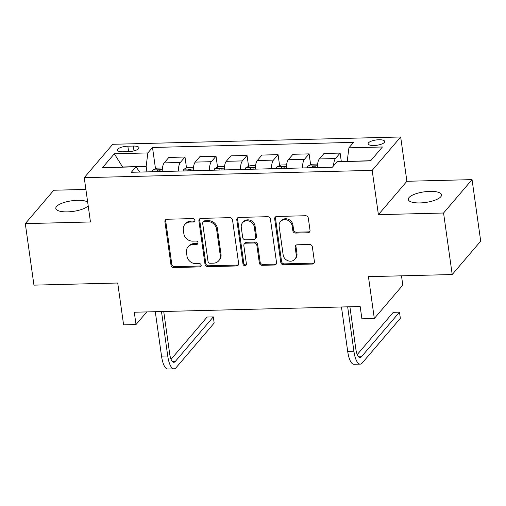 <?xml version="1.0" encoding="UTF-8"?>
<svg xmlns="http://www.w3.org/2000/svg" width="506" height="506" viewBox="0 0 506 506"><rect width="100%" height="100%" fill="white"/><g stroke="black" fill="none" stroke-linecap="round" stroke-linejoin="round"><path stroke-width="0.76" d="M194.848 220.243A1.803 1.607 -139.5 0 0 192.9 218.592L167.012 219.25A2.574 2.296 -139.5 0 0 164.918 221.729L171.028 265.207A2.574 2.296 -139.5 0 0 173.805 267.56L199.693 266.902A1.803 1.607 -139.5 0 0 201.16 265.169A1.803 1.607 -139.5 0 0 199.219 263.518L195.866 263.607A8.235 7.343 -139.5 0 1 186.986 256.074L186.474 252.45A8.235 7.343 -139.5 0 1 188.004 246.909A8.235 7.343 -139.5 0 1 193.184 244.524L196.537 244.436A1.803 1.607 -139.5 0 0 198.004 242.703A1.803 1.607 -139.5 0 0 196.062 241.058L192.71 241.141A8.235 7.343 -139.5 0 1 183.823 233.608L183.317 229.99A8.235 7.343 -139.5 0 1 184.848 224.443A8.235 7.343 -139.5 0 1 190.028 222.058L193.381 221.976A1.803 1.607 -139.5 0 0 194.848 220.243M429.847 191.376A16.78 5.351 -8 0 0 408.304 199.49A16.78 5.351 -8 0 0 419.993 202.931A16.78 5.351 -8 0 0 441.536 194.816A16.78 5.351 -8 0 0 429.847 191.376M87.652 202.002A16.78 5.351 -8 0 0 77.361 200.319A16.78 5.351 -8 0 0 55.818 208.434A16.78 5.351 -8 0 0 67.507 211.869A16.78 5.351 -8 0 0 88.189 205.834M378.886 139.745A8.387 2.675 -8 0 0 368.115 143.799A8.387 2.675 -8 0 0 373.959 145.519A8.387 2.675 -8 0 0 384.731 141.465A8.387 2.675 -8 0 0 378.886 139.745M307.926 232.766A2.574 2.296 -139.5 0 0 310.02 230.287L308.306 218.092A2.574 2.296 -139.5 0 0 305.529 215.733L276.782 216.467A2.574 2.296 -139.5 0 0 274.682 218.94L280.792 262.424A2.574 2.296 -139.5 0 0 283.569 264.777L312.322 264.043A2.574 2.296 -139.5 0 0 314.416 261.57L312.347 246.833A2.574 2.296 -139.5 0 0 309.571 244.48L297.269 244.79A2.574 2.296 -139.5 0 0 295.169 247.27L296.193 254.575A6.882 6.142 -139.5 0 1 294.916 259.211A6.882 6.142 -139.5 0 1 288.015 260.773A6.882 6.142 -139.5 0 1 283.164 254.91L279.141 226.283A6.882 6.142 -139.5 0 1 280.419 221.647A6.882 6.142 -139.5 0 1 287.319 220.091A6.882 6.142 -139.5 0 1 292.171 225.954L292.841 230.723A2.574 2.296 -139.5 0 0 295.618 233.076L307.926 232.766L308.692 231.862A2.574 2.296 -139.5 0 0 309.862 231.514M85.887 189.421L53.788 190.237L25.3 223.627L33.946 285.144L117.721 283.018L123.603 324.858L136.013 324.542L134.286 312.234L360.171 306.51L361.904 318.812L374.313 318.495L402.801 285.106L401.498 275.821M443.566 213.013L472.054 179.624L406.894 181.281L378.406 214.664L443.566 213.013L452.212 274.537L368.438 276.662L374.313 318.495M378.406 214.664L372.182 170.37L84.236 177.676L112.724 144.286L400.67 136.981L372.182 170.37M25.3 223.627L90.46 221.97L84.236 177.676M232.532 220.009A2.574 2.296 -139.5 0 0 229.756 217.656L201.002 218.39A2.574 2.296 -139.5 0 0 198.909 220.863L205.019 264.347A2.574 2.296 -139.5 0 0 207.795 266.7L236.542 265.966A2.574 2.296 -139.5 0 0 238.642 263.493L232.532 220.009M238.889 217.428L267.642 216.695A2.574 2.296 -139.5 0 1 270.419 219.054L276.529 262.532A2.574 2.296 -139.5 0 1 274.435 265.005L262.127 265.321A2.574 2.296 -139.5 0 1 259.35 262.968L256.871 245.334A2.574 2.296 -139.5 0 0 254.101 242.981L245.935 243.184A2.574 2.296 -139.5 0 0 243.841 245.663L246.416 264.018A1.803 1.607 -139.5 0 1 243.006 264.107L236.795 219.901A2.574 2.296 -139.5 0 1 238.889 217.428M472.054 179.624L480.7 241.147L452.212 274.537M123.078 151.794L128.537 151.655A8.128 2.593 -8 0 0 138.973 147.727A8.128 2.593 -8 0 0 133.312 146.063L127.847 146.196A8.128 2.593 -8 0 0 117.411 150.13A8.128 2.593 -8 0 0 123.078 151.794M139.745 172.072L135.987 166.828L131.332 172.287L332.398 167.189L337.053 161.73L370.569 160.876L382.422 146.98L348.912 147.828L353.574 142.369L152.508 147.474L147.847 152.932L146.152 166.385L146.923 171.895M135.987 166.828L102.478 167.676L114.337 153.78L147.847 152.932M406.894 181.281L400.67 136.981M136.013 324.542L146.784 311.917M146.152 166.385L122.572 166.98L114.337 153.78M370.727 160.687L347.242 161.471M155.5 168.764L152.508 147.474M186.524 167.979L184.987 157.018L168.852 157.429L164.191 162.888A10.487 3.365 88.5 0 0 162.205 171.502M217.555 167.195L216.018 156.234L199.883 156.645L195.221 162.103A10.487 3.365 88.5 0 0 193.235 170.718M248.585 166.404L247.042 155.443L230.907 155.854L226.252 161.313A10.487 3.365 88.5 0 0 224.259 169.927M279.616 165.62L278.072 154.659L261.937 155.07L257.282 160.529A10.487 3.365 88.5 0 0 255.29 169.143M310.64 164.829L309.103 153.875L292.968 154.279L288.306 159.738A10.487 3.365 88.5 0 0 286.32 168.353M341.329 161.616L340.127 153.084L323.992 153.495L319.337 158.954A10.487 3.365 88.5 0 0 317.351 167.568M184.987 157.018L180.326 162.477A10.487 3.365 88.5 0 0 178.34 171.098M216.018 156.234L211.356 161.692A10.487 3.365 88.5 0 0 209.37 170.307M247.042 155.443L242.387 160.908A10.487 3.365 88.5 0 0 240.394 169.523M278.072 154.659L273.417 160.117A10.487 3.365 88.5 0 0 271.425 168.732M309.103 153.875L304.441 159.333A10.487 3.365 88.5 0 0 302.455 167.948M340.127 153.084L335.472 158.542A10.487 3.365 88.5 0 0 333.53 165.86M347.217 161.281L348.912 147.828M194.797 220.92A1.803 1.607 -139.5 0 1 194.146 221.071L190.8 221.16A8.235 7.343 -139.5 0 0 185.62 223.544L184.848 224.443M188.004 246.909L188.776 246.005A8.235 7.343 -139.5 0 1 193.956 243.62L197.302 243.538A1.803 1.607 -139.5 0 0 197.954 243.386M165.848 219.598A2.574 2.296 -139.5 0 0 165.69 220.825L171.8 264.303A2.574 2.296 -139.5 0 0 174.576 266.656L200.465 265.998A1.803 1.607 -139.5 0 0 201.116 265.846M199.838 218.737A2.574 2.296 -139.5 0 0 199.674 219.965L205.79 263.443A2.574 2.296 -139.5 0 0 208.561 265.795L237.314 265.068A2.574 2.296 -139.5 0 0 238.484 264.714M204.158 221.704A1.803 1.607 -139.5 0 0 202.691 223.437L208.055 261.602A1.803 1.607 -139.5 0 0 209.996 263.246L213.532 263.158A8.235 7.343 -139.5 0 0 218.712 260.773A8.235 7.343 -139.5 0 0 220.243 255.233L216.574 229.142A8.235 7.343 -139.5 0 0 207.694 221.609L204.158 221.704L204.93 220.799A1.803 1.607 -139.5 0 0 203.798 221.318L203.026 222.223M218.712 260.773L219.477 259.869A8.235 7.343 -139.5 0 0 221.014 254.328L220.243 255.233M204.93 220.799L208.459 220.711A8.235 7.343 -139.5 0 1 217.346 228.244L221.014 254.328M244.316 243.93L245.087 243.025A2.574 2.296 -139.5 0 1 246.707 242.285L254.866 242.077A2.574 2.296 -139.5 0 1 257.643 244.43L260.122 262.064A2.574 2.296 -139.5 0 0 262.899 264.417L275.201 264.107A2.574 2.296 -139.5 0 0 276.371 263.752M237.725 217.776A2.574 2.296 -139.5 0 0 237.567 219.003L243.778 263.202A1.803 1.607 -139.5 0 0 246.371 264.701M254.303 227.036A6.882 6.142 -139.5 0 0 249.452 221.173A6.882 6.142 -139.5 0 0 242.545 222.735A6.882 6.142 -139.5 0 0 241.267 227.365L242.684 237.453A2.574 2.296 -139.5 0 0 245.461 239.806L253.62 239.597A2.574 2.296 -139.5 0 0 255.72 237.118L254.303 227.036L255.075 226.131A6.882 6.142 -139.5 0 0 250.223 220.268A6.882 6.142 -139.5 0 0 243.316 221.83L242.545 222.735M255.239 238.851L256.011 237.946A2.574 2.296 -139.5 0 0 256.491 236.22L255.72 237.118M255.075 226.131L256.491 236.22M280.419 221.647L281.191 220.749A6.882 6.142 -139.5 0 1 288.091 219.187A6.882 6.142 -139.5 0 1 292.942 225.05L293.613 229.819A2.574 2.296 -139.5 0 0 296.389 232.172L308.692 231.862M294.916 259.211L295.687 258.307A6.882 6.142 -139.5 0 0 296.965 253.677L296.193 254.575M296.099 245.144A2.574 2.296 -139.5 0 0 295.94 246.365L296.965 253.677M275.612 216.815A2.574 2.296 -139.5 0 0 275.454 218.042L281.564 261.52A2.574 2.296 -139.5 0 0 284.34 263.873L313.094 263.145A2.574 2.296 -139.5 0 0 314.258 262.791M162.464 167.992L156.86 168.137L152.837 170.003A6.945 2.233 88.5 0 0 152.047 171.762M159.744 171.566A6.945 2.233 -91.5 0 1 159.997 170.788C159.542 169.712 158.549 169.738 157.018 170.864A6.945 2.233 88.5 0 0 156.765 171.642M159.997 170.788L160.048 170.471M163.723 311.487L169.662 353.713A13.112 4.206 88.5 0 0 173.843 362.309A13.112 4.206 88.5 0 0 175.24 361.505L213.311 316.882L214.177 323.037L176.101 367.66A19.664 6.312 -91.5 0 1 174.007 368.861L167.802 369.019A19.664 6.312 -91.5 0 1 161.528 356.129L155.285 311.702M174.007 368.861A19.664 6.312 -91.5 0 1 167.733 355.971L161.49 311.544M213.311 316.882L207.106 317.041L171.053 359.298M193.494 167.208L187.89 167.347L183.868 169.219A6.945 2.233 88.5 0 0 183.077 170.977M190.768 170.781A6.945 2.233 -91.5 0 1 191.028 170.003C190.572 168.928 189.579 168.953 188.049 170.079A6.945 2.233 88.5 0 0 187.789 170.857M191.028 170.003L191.078 169.681M224.525 166.417L218.915 166.563L214.892 168.428A6.945 2.233 88.5 0 0 214.108 170.187M221.799 169.991A6.945 2.233 -91.5 0 1 222.058 169.213C221.603 168.144 220.61 168.169 219.079 169.289A6.945 2.233 88.5 0 0 218.82 170.067M222.058 169.213L222.102 168.896M255.549 165.633L249.945 165.772L245.922 167.644A6.945 2.233 88.5 0 0 245.132 169.402M252.829 169.206A6.945 2.233 -91.5 0 1 253.082 168.428C252.627 167.353 251.634 167.378 250.103 168.504A6.945 2.233 88.5 0 0 249.85 169.282M253.082 168.428L253.133 168.112M286.579 164.842L280.975 164.988L276.953 166.853A6.945 2.233 88.5 0 0 276.162 168.612M283.86 168.416A6.945 2.233 -91.5 0 1 284.113 167.638C283.657 166.569 282.664 166.594 281.134 167.714A6.945 2.233 88.5 0 0 280.881 168.492M284.113 167.638L284.163 167.322M317.61 164.058L312 164.197L307.983 166.069A6.945 2.233 88.5 0 0 307.193 167.828M314.884 167.631A6.945 2.233 -91.5 0 1 315.143 166.853C314.688 165.778 313.695 165.804 312.164 166.929A6.945 2.233 88.5 0 0 311.905 167.707M315.143 166.853L315.187 166.537M349.899 306.769L355.832 348.995A13.112 4.206 88.5 0 0 360.013 357.584A13.112 4.206 88.5 0 0 361.41 356.787L399.487 312.164L400.347 318.312L362.277 362.935A19.664 6.312 -91.5 0 1 360.177 364.137L353.972 364.295A19.664 6.312 -91.5 0 1 347.698 351.404L341.455 306.984M360.177 364.137A19.664 6.312 -91.5 0 1 353.903 351.246L347.66 306.826M399.487 312.164L393.276 312.316L357.223 354.573M180.326 162.477L164.191 162.888M211.356 161.692L195.221 162.103M242.387 160.908L226.252 161.313M273.417 160.117L257.282 160.529M304.441 159.333L288.306 159.738M335.472 158.542L319.337 158.954M128.613 151.655L127.847 146.196M133.989 150.889L133.312 146.063M190.8 221.16L190.028 222.058M197.302 243.538L196.537 244.436M193.956 243.62L193.184 244.524M200.465 265.998L199.693 266.902M174.576 266.656L173.805 267.56M171.8 264.303L171.028 265.207M165.69 220.825L164.918 221.729M194.146 221.071L193.381 221.976M237.314 265.068L236.542 265.966M208.561 265.795L207.795 266.7M205.79 263.443L205.019 264.347M199.674 219.965L198.909 220.863M217.346 228.244L216.574 229.142M208.459 220.711L207.694 221.609M275.201 264.107L274.435 265.005M262.899 264.417L262.127 265.321M260.122 262.064L259.35 262.968M257.643 244.43L256.871 245.334M254.866 242.077L254.101 242.981M246.707 242.285L245.935 243.184M243.778 263.202L243.006 264.107M237.567 219.003L236.795 219.901M296.389 232.172L295.618 233.076M293.613 229.819L292.841 230.723M292.942 225.05L292.171 225.954M295.94 246.365L295.169 247.27M313.094 263.145L312.322 264.043M284.34 263.873L283.569 264.777M281.564 261.52L280.792 262.424M275.454 218.042L274.682 218.94M162.281 169.719L152.939 169.953M157.126 171.635L157.018 170.864M161.528 356.129L167.733 355.971M172.407 361.581L175.24 361.505M193.311 168.934L183.969 169.168M188.156 170.845L188.049 170.079M224.341 168.144L214.993 168.384M219.187 170.06L219.079 169.289M255.366 167.359L246.024 167.594M250.211 169.27L250.103 168.504M286.396 166.569L277.054 166.809M281.241 168.485L281.134 167.714M317.426 165.785L308.078 166.019M312.272 167.695L312.164 166.929M347.698 351.404L353.903 351.246M358.577 356.856L361.41 356.787"/></g></svg>
